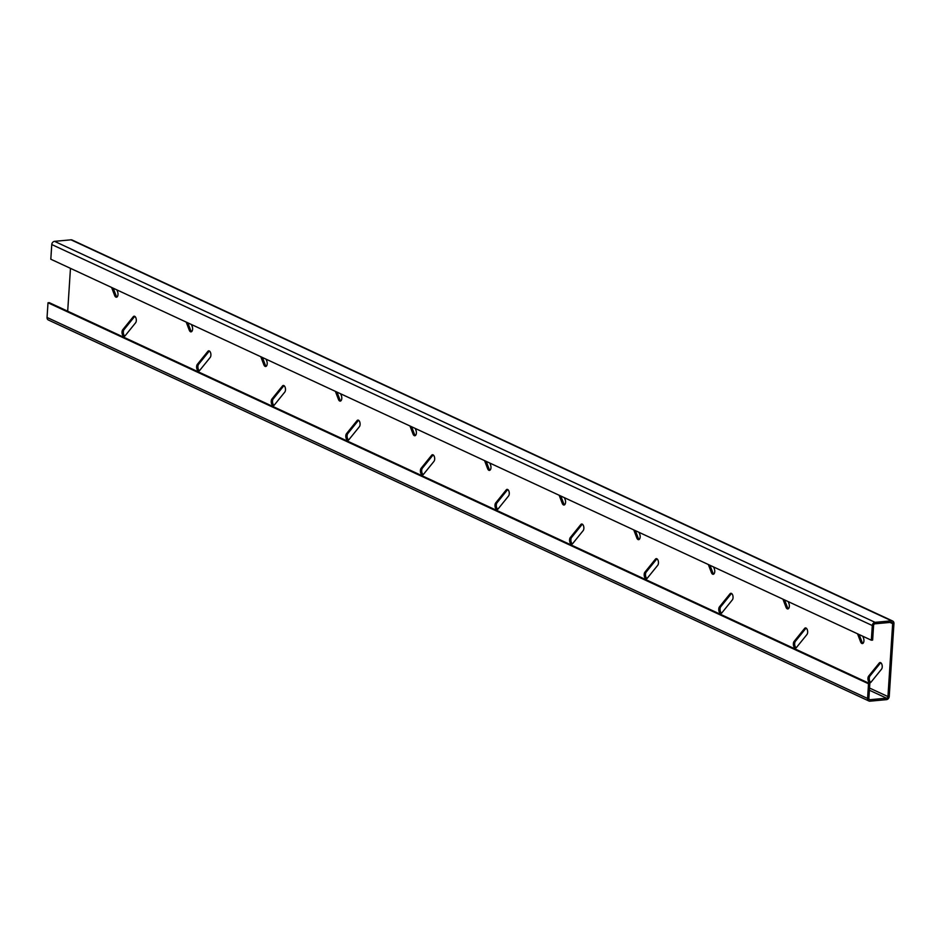 <?xml version="1.0" encoding="UTF-8"?>
<svg xmlns="http://www.w3.org/2000/svg" width="941" height="941" viewBox="0 0 941 941"><rect width="100%" height="100%" fill="white"/><g stroke="black" fill="none" stroke-linecap="round" stroke-linejoin="round"><path stroke-width="1.41" d="M134.669 316.305A3.564 1.858 84.7 0 1 136.245 319.234A3.564 1.858 84.7 0 1 135.598 322.798L125.059 335.843A3.564 1.858 84.7 0 1 124.224 336.349A3.564 1.858 84.7 0 1 122.177 333.832A3.564 1.858 84.7 0 1 122.73 329.75L133.281 316.705A3.564 1.858 84.7 0 1 134.116 316.2A3.564 1.858 84.7 0 1 134.669 316.305M209.255 350.934A3.564 1.858 84.7 0 1 210.843 353.863A3.564 1.858 84.7 0 1 210.196 357.439L199.645 370.483A3.564 1.858 84.7 0 1 198.81 370.989A3.564 1.858 84.7 0 1 196.775 368.46A3.564 1.858 84.7 0 1 197.328 364.379L207.879 351.334A3.564 1.858 84.7 0 1 208.702 350.84A3.564 1.858 84.7 0 1 209.255 350.934M283.853 385.575A3.564 1.858 84.7 0 1 285.441 388.504A3.564 1.858 84.7 0 1 284.794 392.068L274.243 405.124A3.564 1.858 84.7 0 1 273.408 405.618A3.564 1.858 84.7 0 1 271.373 403.101A3.564 1.858 84.7 0 1 271.925 399.019L282.465 385.975A3.564 1.858 84.7 0 1 283.3 385.469A3.564 1.858 84.7 0 1 283.853 385.575M358.439 420.204A3.564 1.858 84.7 0 1 360.027 423.132A3.564 1.858 84.7 0 1 359.38 426.708L348.84 439.753A3.564 1.858 84.7 0 1 348.005 440.259A3.564 1.858 84.7 0 1 345.959 437.73A3.564 1.858 84.7 0 1 346.511 433.648L357.062 420.603A3.564 1.858 84.7 0 1 357.898 420.109A3.564 1.858 84.7 0 1 358.439 420.204M433.036 454.844A3.564 1.858 84.7 0 1 434.624 457.773A3.564 1.858 84.7 0 1 433.977 461.349L423.426 474.393A3.564 1.858 84.7 0 1 422.591 474.887A3.564 1.858 84.7 0 1 420.556 472.37A3.564 1.858 84.7 0 1 421.109 468.289L431.648 455.244A3.564 1.858 84.7 0 1 432.484 454.738A3.564 1.858 84.7 0 1 433.036 454.844M507.634 489.485A3.564 1.858 84.7 0 1 509.21 492.414A3.564 1.858 84.7 0 1 508.563 495.978L498.024 509.022A3.564 1.858 84.7 0 1 497.189 509.528A3.564 1.858 84.7 0 1 495.142 506.999A3.564 1.858 84.7 0 1 495.695 502.929L506.246 489.873A3.564 1.858 84.7 0 1 507.081 489.379A3.564 1.858 84.7 0 1 507.634 489.485M582.22 524.113A3.564 1.858 84.7 0 1 583.808 527.042A3.564 1.858 84.7 0 1 583.161 530.618L572.61 543.663A3.564 1.858 84.7 0 1 571.775 544.157A3.564 1.858 84.7 0 1 569.74 541.64A3.564 1.858 84.7 0 1 570.293 537.558L580.844 524.513A3.564 1.858 84.7 0 1 581.667 524.008A3.564 1.858 84.7 0 1 582.22 524.113M656.818 558.754A3.564 1.858 84.7 0 1 658.406 561.683A3.564 1.858 84.7 0 1 657.759 565.247L647.208 578.292A3.564 1.858 84.7 0 1 646.373 578.797A3.564 1.858 84.7 0 1 644.338 576.28A3.564 1.858 84.7 0 1 644.891 572.199L655.43 559.154A3.564 1.858 84.7 0 1 656.265 558.648A3.564 1.858 84.7 0 1 656.818 558.754M731.404 593.383A3.564 1.858 84.7 0 1 732.992 596.312A3.564 1.858 84.7 0 1 732.345 599.888L721.806 612.932A3.564 1.858 84.7 0 1 720.971 613.438A3.564 1.858 84.7 0 1 718.924 610.909A3.564 1.858 84.7 0 1 719.477 606.827L730.028 593.783A3.564 1.858 84.7 0 1 730.863 593.289A3.564 1.858 84.7 0 1 731.404 593.383M806.002 628.023A3.564 1.858 84.7 0 1 807.59 630.952A3.564 1.858 84.7 0 1 806.943 634.528L796.392 647.573A3.564 1.858 84.7 0 1 795.557 648.067A3.564 1.858 84.7 0 1 793.522 645.55A3.564 1.858 84.7 0 1 794.075 641.468L804.614 628.423A3.564 1.858 84.7 0 1 805.449 627.918A3.564 1.858 84.7 0 1 806.002 628.023M880.6 662.652A3.564 1.858 84.7 0 1 882.176 665.593A3.564 1.858 84.7 0 1 881.529 669.157L870.99 682.201A3.564 1.858 84.7 0 1 870.154 682.707A3.564 1.858 84.7 0 1 868.108 680.178A3.564 1.858 84.7 0 1 868.661 676.097L879.212 663.052A3.564 1.858 84.7 0 1 880.047 662.558A3.564 1.858 84.7 0 1 880.6 662.652M869.825 683.648L868.872 698.328A1.529 1.247 -65.1 0 0 870.084 699.692L886.54 698.175A1.529 1.247 -65.1 0 0 887.939 696.575L892.656 623.66A1.529 1.247 -65.1 0 0 891.445 622.295L874.989 623.812A1.529 1.247 -65.1 0 0 873.589 625.412L872.636 640.092L871.342 640.209L872.295 625.53A3.058 2.494 -65.1 0 1 875.083 622.342L891.539 620.825A3.058 2.494 -65.1 0 1 893.95 623.542L889.233 696.458A3.058 2.494 -65.1 0 1 886.446 699.657L869.978 701.174A3.058 2.494 -65.1 0 1 867.578 698.457L868.519 683.766L869.825 683.648L49.297 302.661L48.003 302.779L868.519 683.766M871.342 640.209L50.814 259.222L51.767 244.542A3.058 2.494 -65.1 0 1 54.554 241.343L71.022 239.826A3.058 2.494 -65.1 0 1 72.116 240.014L892.633 621.001M70.469 268.35L67.693 311.2M868.884 700.986L48.367 319.999A3.058 2.494 -65.1 0 1 47.05 317.458L48.003 302.779M117.096 296.933A3.564 1.858 84.7 0 1 115.966 295.38L113.238 288.205M124.847 336.066A3.564 1.858 84.7 0 1 123.377 333.079A3.564 1.858 84.7 0 1 124.036 329.632L134.575 316.576A3.564 1.858 84.7 0 1 134.786 316.364M191.693 331.573A3.564 1.858 84.7 0 1 190.553 330.009L187.824 322.845M199.445 370.695A3.564 1.858 84.7 0 1 197.963 367.719A3.564 1.858 84.7 0 1 198.622 364.261L209.173 351.216A3.564 1.858 84.7 0 1 209.373 351.005M266.279 366.202A3.564 1.858 84.7 0 1 265.15 364.649L262.421 357.474M274.043 405.336A3.564 1.858 84.7 0 1 272.561 402.348A3.564 1.858 84.7 0 1 273.219 398.902L283.77 385.857A3.564 1.858 84.7 0 1 283.97 385.634M340.877 400.842A3.564 1.858 84.7 0 1 339.748 399.29L337.019 392.115M348.629 439.965A3.564 1.858 84.7 0 1 347.147 436.989A3.564 1.858 84.7 0 1 347.817 433.53L358.356 420.486A3.564 1.858 84.7 0 1 358.568 420.274M415.475 435.483A3.564 1.858 84.7 0 1 414.334 433.919L411.605 426.744M423.227 474.605A3.564 1.858 84.7 0 1 421.744 471.629A3.564 1.858 84.7 0 1 422.403 468.171L432.954 455.126A3.564 1.858 84.7 0 1 433.154 454.903M490.061 470.112A3.564 1.858 84.7 0 1 488.932 468.559L486.203 461.384M497.813 509.246A3.564 1.858 84.7 0 1 496.342 506.258A3.564 1.858 84.7 0 1 497.001 502.8L507.54 489.755A3.564 1.858 84.7 0 1 507.752 489.543M564.659 504.752A3.564 1.858 84.7 0 1 563.53 503.188L560.801 496.025M572.41 543.874A3.564 1.858 84.7 0 1 570.928 540.899A3.564 1.858 84.7 0 1 571.599 537.44L582.138 524.396A3.564 1.858 84.7 0 1 582.338 524.184M639.245 539.381A3.564 1.858 84.7 0 1 638.116 537.829L635.387 530.653M647.008 578.515A3.564 1.858 84.7 0 1 645.526 575.527A3.564 1.858 84.7 0 1 646.185 572.081L656.736 559.025A3.564 1.858 84.7 0 1 656.936 558.813M713.843 574.022A3.564 1.858 84.7 0 1 712.713 572.457L709.985 565.294M721.594 613.144A3.564 1.858 84.7 0 1 720.112 610.168A3.564 1.858 84.7 0 1 720.782 606.71L731.322 593.665A3.564 1.858 84.7 0 1 731.533 593.453M788.44 608.662A3.564 1.858 84.7 0 1 787.299 607.098L784.571 599.923M796.192 647.784A3.564 1.858 84.7 0 1 794.71 644.808A3.564 1.858 84.7 0 1 795.368 641.35L805.919 628.306A3.564 1.858 84.7 0 1 806.119 628.082M863.026 643.291A3.564 1.858 84.7 0 1 861.897 641.738L859.168 634.563M870.778 682.413A3.564 1.858 84.7 0 1 869.308 679.437A3.564 1.858 84.7 0 1 869.966 675.979L880.505 662.935A3.564 1.858 84.7 0 1 880.717 662.723M116.872 289.899L117.613 291.839A3.564 1.858 84.7 0 1 116.472 297.227A3.564 1.858 84.7 0 1 114.661 295.498L111.603 287.452M191.47 324.527L192.211 326.48A3.564 1.858 84.7 0 1 191.058 331.855A3.564 1.858 84.7 0 1 189.259 330.138L186.2 322.081M266.068 359.168L266.809 361.121A3.564 1.858 84.7 0 1 265.656 366.496A3.564 1.858 84.7 0 1 263.856 364.767L260.786 356.721M340.654 393.809L341.395 395.749A3.564 1.858 84.7 0 1 340.242 401.125A3.564 1.858 84.7 0 1 338.442 399.407L335.384 391.35M415.252 428.437L415.993 430.39A3.564 1.858 84.7 0 1 414.84 435.765A3.564 1.858 84.7 0 1 413.04 434.036L409.97 425.991M489.838 463.078L490.579 465.019A3.564 1.858 84.7 0 1 489.438 470.406A3.564 1.858 84.7 0 1 487.626 468.677L484.568 460.631M564.435 497.707L565.176 499.659A3.564 1.858 84.7 0 1 564.024 505.035A3.564 1.858 84.7 0 1 562.224 503.306L559.166 495.26M639.033 532.347L639.774 534.288A3.564 1.858 84.7 0 1 638.621 539.675A3.564 1.858 84.7 0 1 636.822 537.946L633.752 529.901M713.619 566.976L714.36 568.929A3.564 1.858 84.7 0 1 713.219 574.304A3.564 1.858 84.7 0 1 711.408 572.587L708.35 564.529M788.217 601.617L788.958 603.569A3.564 1.858 84.7 0 1 787.805 608.945A3.564 1.858 84.7 0 1 786.006 607.216L782.936 599.17M862.815 636.257L863.544 638.198A3.564 1.858 84.7 0 1 862.403 643.573A3.564 1.858 84.7 0 1 860.592 641.856L857.533 633.799M867.578 698.457L47.05 317.458M891.539 620.825L71.022 239.826M875.083 622.342L54.554 241.343M872.295 625.53L51.767 244.542M892.656 623.66L890.01 622.436M887.939 696.575L869.543 688.036M886.54 698.175L869.402 690.223M870.084 699.692L869.108 699.234M879.212 663.052L880.505 662.935M868.661 676.097L869.966 675.979M860.592 641.856L861.897 641.738M804.614 628.423L805.919 628.306M794.075 641.468L795.368 641.35M786.006 607.216L787.299 607.098M730.028 593.783L731.322 593.665M719.477 606.827L720.782 606.71M711.408 572.587L712.713 572.457M655.43 559.154L656.736 559.025M644.891 572.199L646.185 572.081M636.822 537.946L638.116 537.829M580.844 524.513L582.138 524.396M570.293 537.558L571.599 537.44M562.224 503.306L563.53 503.188M506.246 489.873L507.54 489.755M495.695 502.929L497.001 502.8M487.626 468.677L488.932 468.559M431.648 455.244L432.954 455.126M421.109 468.289L422.403 468.171M413.04 434.036L414.334 433.919M357.062 420.603L358.356 420.486M346.511 433.648L347.817 433.53M338.442 399.407L339.748 399.29M282.465 385.975L283.77 385.857M271.925 399.019L273.219 398.902M263.856 364.767L265.15 364.649M207.879 351.334L209.173 351.216M197.328 364.379L198.622 364.261M189.259 330.138L190.553 330.009M133.281 316.705L134.575 316.576M122.73 329.75L124.036 329.632M114.661 295.498L115.966 295.38"/></g></svg>
